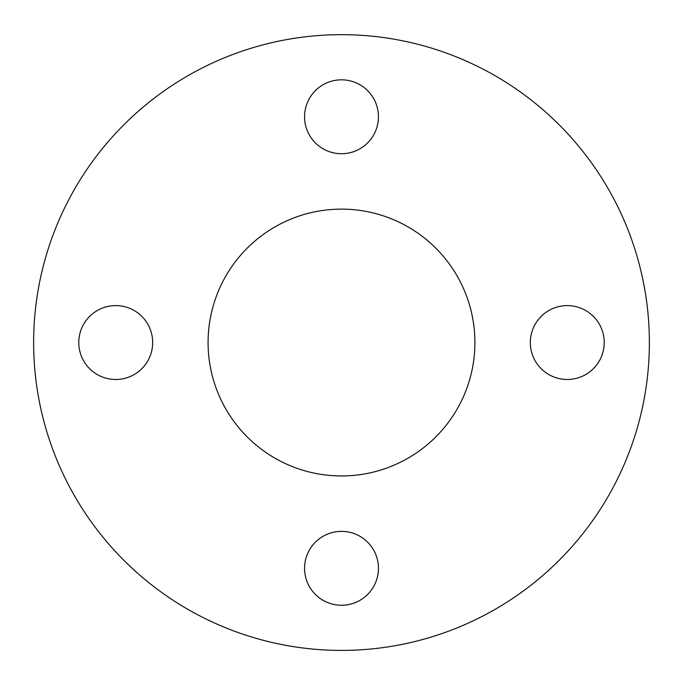 <?xml version="1.0" encoding="UTF-8"?>
<svg xmlns="http://www.w3.org/2000/svg" width="683" height="683" viewBox="0 0 683 683"><rect width="100%" height="100%" fill="white"/><g stroke="black" fill="none" stroke-linecap="round" stroke-linejoin="round"><path stroke-width="1.02" d="M567.274 379.483A36.942 36.942 0 0 1 535.276 324.066A36.942 36.942 0 0 1 599.264 324.066A36.942 36.942 0 0 1 567.274 379.483M378.442 116.767A36.942 36.942 0 0 1 323.025 148.766A36.942 36.942 0 0 1 323.025 84.777A36.942 36.942 0 0 1 378.442 116.767M115.726 305.6A36.942 36.942 0 0 1 147.724 361.017A36.942 36.942 0 0 1 83.736 361.017A36.942 36.942 0 0 1 115.726 305.6M304.558 568.316A36.942 36.942 0 0 1 359.975 536.317A36.942 36.942 0 0 1 359.975 600.306A36.942 36.942 0 0 1 304.558 568.316M341.5 34.671A307.871 307.871 0 0 1 608.126 496.473A307.871 307.871 0 0 1 74.874 496.473A307.871 307.871 0 0 1 341.5 34.671M341.5 209.126A133.407 133.407 0 0 1 457.038 409.245A133.407 133.407 0 0 1 225.962 409.245A133.407 133.407 0 0 1 341.5 209.126"/></g></svg>
